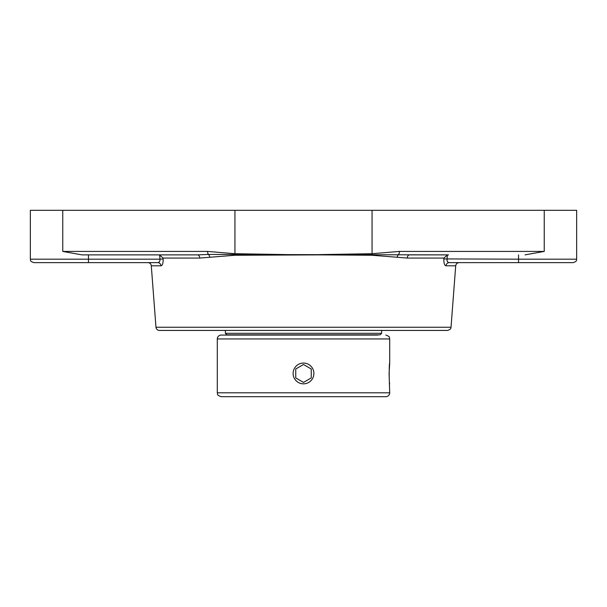<?xml version="1.0" encoding="UTF-8"?>
<svg xmlns="http://www.w3.org/2000/svg" width="607" height="607" viewBox="0 0 607 607"><rect width="100%" height="100%" fill="white"/><g stroke="black" fill="none" stroke-linecap="round" stroke-linejoin="round"><path stroke-width="0.91" d="M155.976 327.241A3.445 3.445 0 0 0 159.406 330.428L447.594 330.428C452.169 328.812 450.531 327.704 451.024 327.241L155.976 327.241L151.295 265.805L160.992 265.805C162.517 265.502 163.23 263.21 163.131 258.916L163.063 258.058L159.633 255.046L158.48 254.872L177.548 254.872M163.063 258.058L199.764 258.058L235.038 255.259L319.092 254.872L371.962 255.259L407.236 258.058L443.937 258.058L443.869 258.916C443.763 263.195 444.476 265.494 446.008 265.805L455.705 265.805C456.024 263.855 457.17 262.793 459.142 262.626L449.226 262.626A3.445 3.225 -90 0 0 446.008 265.805M443.937 258.058L447.367 255.046L448.52 254.872L287.908 254.614L234.939 253.711L207.602 251.427L62.756 251.427L81.96 254.872L197.434 254.872A3.445 2.337 90 0 1 199.764 258.058M448.52 254.872L409.566 254.872A3.445 2.337 -90 0 0 407.236 258.058M506.913 262.626L449.226 262.626C447.655 262.467 446.927 261.321 447.025 259.181L447.147 260.957M447.184 261.063L447.989 262.186M518.53 254.872L518.53 259.181L443.869 258.916M449.226 262.626L553.402 262.626M518.53 262.626L573.205 262.626C578.001 260.873 576.005 260.077 576.65 259.181L518.53 259.181L518.53 262.626M159.633 255.046L159.975 259.181L163.131 258.916M88.47 254.872L88.47 259.181L30.35 259.181C30.995 260.077 28.999 260.873 33.795 262.626L88.47 262.626L88.47 259.181L159.975 259.181C160.073 261.321 159.338 262.474 157.774 262.626A3.445 3.225 -90 0 1 160.992 265.805M151.295 265.805A3.445 3.445 0 0 0 147.858 262.626L157.774 262.626L159.011 262.186M287.908 254.614L208.383 254.447L197.434 254.872M33.795 262.626L157.774 262.626M209.756 257.201A3.445 2.124 -98.4 0 0 208.383 254.447A3.445 1.525 -90 0 1 207.602 251.427M576.65 259.181L576.65 210.318L30.35 210.318L30.35 259.181M525.04 254.872L544.244 251.427L399.398 251.427A3.445 1.525 90 0 1 398.617 254.447A3.445 2.124 98.4 0 0 397.244 257.201M399.398 251.427L372.061 253.711L319.092 254.614M303.5 383.836A10.387 10.387 0 0 1 293.113 373.457A10.387 10.387 0 0 1 303.5 363.069A10.387 10.387 0 0 1 313.887 373.457A10.387 10.387 0 0 1 303.5 383.836M303.5 382.402L311.247 377.933L303.5 382.402L295.753 377.933L295.753 368.98L303.5 364.511L311.247 368.98L311.247 377.933L311.247 368.98L303.5 364.511L295.753 368.98L295.753 377.933L303.5 382.402M303.5 333.304L225.387 333.304L226.912 334.829L380.088 334.829L381.613 333.304L303.5 333.304M377.949 335.079L221.168 335.079A3.877 3.877 0 0 0 217.291 338.949L389.709 338.949L389.709 363.077L389.079 373.457L389.709 392.805A3.877 3.877 0 0 1 385.832 396.682L221.168 396.682C215.872 394.838 218.034 393.951 217.291 392.805L217.291 338.949M365.49 396.682L241.51 396.682M389.709 383.836C389.026 384.481 389.026 362.432 389.709 363.077M372.061 210.318L372.061 253.711A3.445 1.525 89 0 1 372.015 254.614A3.445 1.54 -89.6 0 0 371.962 255.259M447.025 259.181L447.367 255.046M235.038 255.259A3.445 1.54 89.6 0 0 234.985 254.614A3.445 1.525 -89 0 1 234.939 253.711L234.939 210.318M544.244 210.318L544.244 251.427M62.756 210.318L62.756 251.427M389.709 392.805L217.291 392.805M451.024 327.241L455.705 265.805M225.387 330.428L225.387 333.304M381.613 330.428L381.613 333.304M389.709 338.949C388.966 337.803 391.128 336.915 385.832 335.079"/></g></svg>
